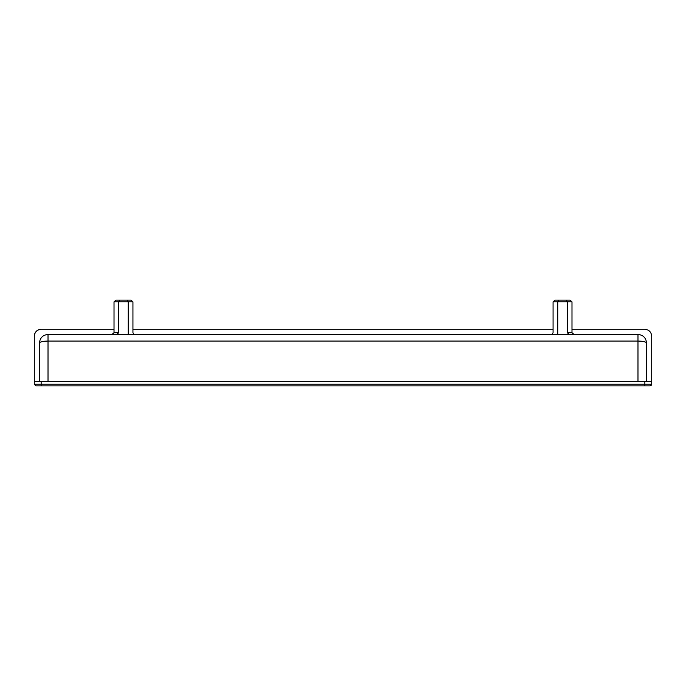 <?xml version="1.0" encoding="UTF-8"?>
<svg xmlns="http://www.w3.org/2000/svg" width="686" height="686" viewBox="0 0 686 686"><rect width="100%" height="100%" fill="white"/><g stroke="black" fill="none" stroke-linecap="round" stroke-linejoin="round"><path stroke-width="1.03" d="M637.98 381.416L637.98 334.425L48.02 334.425L48.02 341.053L637.98 341.053C643.151 341.174 646.006 341.825 646.555 343L646.555 381.416M557.769 334.425L557.769 301.84L558.764 300.125L555.051 300.125L553.07 301.84L553.07 332.71L552.076 334.425M566.293 300.125L558.764 300.125L566.293 300.125L567.279 301.84L571.987 301.84L570.006 300.125L566.293 300.125M571.987 301.84L571.987 332.71L573.968 334.425M571.987 332.71L567.279 332.71L569.26 334.425M567.279 332.71L567.279 301.84L553.07 301.84M114.022 301.84L118.729 301.84L119.716 300.125L116.003 300.125L114.022 301.84L114.022 332.71L112.041 334.425M116.749 334.425L118.729 332.71L114.022 332.71M127.244 300.125L128.231 301.84L132.938 301.84L130.957 300.125L119.716 300.125L127.244 300.125M128.231 334.425L128.231 301.84L118.729 301.84L118.729 332.71M132.938 301.84L132.938 332.71L133.924 334.425M39.445 381.416L39.445 343C39.994 337.829 42.849 334.974 48.02 334.425M39.445 343C39.994 341.825 42.849 341.174 48.02 341.053L48.02 381.416M637.98 334.425C643.151 334.974 646.006 337.829 646.555 343M571.987 329.28L644.84 329.28C648.973 329.717 651.263 332.007 651.7 336.14L651.7 384.16L651.7 381.416L34.3 381.416L34.3 336.14C34.737 332.007 37.027 329.717 41.16 329.28L114.022 329.28M132.938 329.28L553.07 329.28M41.16 329.28L40.628 329.297M39.488 329.486L38.219 329.94M36.975 330.703L35.946 331.681M35.132 332.873L34.617 334.082M34.36 335.24L34.3 336.14M644.84 381.416L644.84 385.875L649.985 385.875L651.7 384.16C651.571 385.163 650.997 385.729 649.985 385.875L649.994 385.875M644.84 385.875L41.16 385.875L41.16 381.416M34.3 381.416L34.3 384.16L36.015 385.875L41.16 385.875M651.7 336.14C651.263 332.007 648.973 329.717 644.84 329.28M651.7 384.16L34.3 384.16L34.42 384.777M34.3 384.16L36.015 385.875"/></g></svg>

